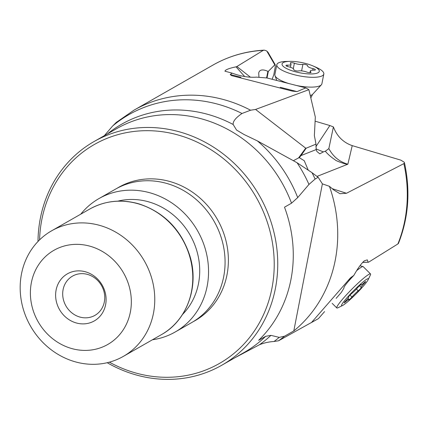 <?xml version="1.0" encoding="UTF-8"?>
<svg xmlns="http://www.w3.org/2000/svg" width="429" height="429" viewBox="0 0 429 429"><rect width="100%" height="100%" fill="white"/><g stroke="black" fill="none" stroke-linecap="round" stroke-linejoin="round"><path stroke-width="0.64" d="M362.639 262.414L368.559 262.216L397.897 243.945A136.256 123.59 -119.7 0 0 403.866 163.615L346.482 193.27L339.929 193.699L333.73 189.956L329.429 186.32A136.256 123.59 60.3 0 1 293.801 330.936L284.556 336.213A136.256 123.59 60.3 0 1 278.55 340.787L318.463 318.602L324.565 311.61M336.121 298.364L341.366 292.353L343.924 288.138C343.581 286.98 346.911 282.711 353.904 275.332L350.273 278.067L311.497 322.517L318.463 318.602M353.904 275.332C357.673 268.559 361.143 263.728 364.301 260.827L367.294 259.867L368.168 262.199L368.559 262.216M329.429 186.32L322.388 183.864L293.801 330.936M322.388 183.864L318.152 177.306L312.006 172.667A136.256 123.59 60.3 0 1 315.111 179.043L308.96 184.438L297.715 197.597L291.527 203.19L284.502 207.196A128.797 116.827 -119.7 0 1 258.623 340.331L265.648 336.325L270.935 335.365L279.231 337.371L284.556 336.213M315.111 179.043L318.152 177.306M312.006 172.667L297.093 162.763L257.352 140.889A130.169 118.072 60.3 0 1 297.715 197.597M257.352 140.889L243.983 134.47L236.535 130.041L233.162 124.485C232.802 121.418 235.752 117.75 242.015 113.481L250.574 110.21L255.571 109.443L308.88 89.682L305.834 87.881L297.056 91.592L292.283 91.114L231.558 75.611L230.201 74.523L240.964 77.274M242.015 113.481A134.883 122.345 -119.7 0 0 112.629 126.008L104.349 135.661M112.629 126.008L116.318 122.345M234.931 357.732L259.373 344.793C263.797 342.943 268.677 341.843 274.018 341.489L278.55 340.787M37.993 241.479A128.797 116.827 60.3 0 1 40.321 218.436A128.797 116.827 60.3 0 1 94.015 141.565A128.797 116.827 60.3 0 1 181.387 132.411A128.797 116.827 -119.7 0 1 275.767 241.071A128.797 116.827 -119.7 0 1 221.723 365.272A128.797 116.827 -119.7 0 1 134.347 374.426A128.797 116.827 60.3 0 1 107.202 362.709M39.575 239.881A126.088 114.366 60.3 0 1 41.801 219.734A126.088 114.366 60.3 0 1 179.901 135.526A126.088 114.366 60.3 0 1 271.948 288.229A126.088 114.366 60.3 0 1 133.848 372.442A126.088 114.366 60.3 0 1 109.379 362.162M175.134 332.025L191.661 322.592A76.829 69.686 -119.7 0 0 223.895 248.504A76.829 69.686 -119.7 0 0 167.6 183.692A76.829 69.686 -119.7 0 0 115.481 189.151L98.96 198.584A76.829 69.686 60.3 0 1 151.078 193.125A76.829 69.686 60.3 0 1 207.373 257.942A76.829 69.686 60.3 0 1 175.134 332.025A76.829 69.686 60.3 0 1 152.445 339.773M80.749 214.184A76.829 69.686 60.3 0 1 98.96 198.584M74.265 361.534A72.308 65.589 -119.7 0 0 123.321 356.397A72.308 65.589 -119.7 0 0 153.662 286.674A72.308 65.589 -119.7 0 0 100.676 225.67A72.308 65.589 -119.7 0 0 51.625 230.807A72.308 65.589 -119.7 0 0 21.482 273.965A72.308 65.589 -119.7 0 0 74.265 361.534M90.766 246.428A54.231 49.19 60.3 0 1 130.357 312.108A54.231 49.19 60.3 0 1 70.957 348.327A54.231 49.19 60.3 0 1 31.371 282.647A54.231 49.19 60.3 0 1 90.766 246.428M105.609 304.74A27.113 24.592 -119.7 0 0 85.816 271.9A27.113 24.592 -119.7 0 0 56.113 290.009A27.113 24.592 -119.7 0 0 75.912 322.849A27.113 24.592 -119.7 0 0 105.609 304.74M63.101 289.607A22.598 20.495 -119.7 0 0 71.793 312.827A22.598 20.495 -119.7 0 0 94.927 315.369A22.598 20.495 -119.7 0 0 104.349 301.882A22.598 20.495 -119.7 0 0 95.656 278.662A22.598 20.495 -119.7 0 0 72.522 276.12A22.598 20.495 -119.7 0 0 63.101 289.607M293.516 160.612L298.546 157.947L305.705 148.166L255.571 109.443M308.135 169.9L304.258 160.736L299.281 157.652L298.546 157.947M403.866 163.615L404.456 162.95L404.123 162.114L400.804 160.13L352.23 145.629C343.259 142.514 336.985 136.277 333.403 126.925L329.863 125.541L315.878 146.702M299.281 157.652L301.008 155.582A2.713 1.823 -140.5 0 0 300.874 154.917M316.055 148.906L323.353 151.898L319.782 153.829L316.94 151.517L316.178 149.582L301.008 155.582L306.156 148.214L305.705 148.166M323.353 151.898L325.327 151.244L328.845 148.606L333.403 126.925M328.845 148.606C333.129 156.617 339.473 161.813 347.871 164.2C346.782 164.822 335.623 160.837 335.14 159.835C331.043 157.084 327.772 154.22 325.327 151.244M306.156 148.214L315.996 144.123L314.366 135.591L315.32 117.069L308.88 89.682M250.472 77.236L236.888 66.527L236.02 66.844C230.512 67.98 226.979 69.166 225.429 70.394L224.914 71.187L232.191 73.155C240.921 76.383 249.018 77.703 256.483 77.129L267.106 77.992L305.834 87.881M232.191 73.155L230.201 74.523M236.888 66.527L263.272 50.349L264.425 50.166L266.007 50.66L266.806 51.072L274.796 64.859L268.334 71.353L267.889 71.332L266.581 77.949M362.687 262.355L368.168 262.199M404.445 162.693C410.58 190.889 408.574 217.809 398.434 243.452L397.897 243.945M315.106 121.176L329.863 125.541M267.991 52.252L266.806 51.072M272.147 79.279L273.809 74.71L275.177 67.278L275.268 64.806L274.796 64.859M315.996 144.123L316.178 149.582M244.734 76.571L236.02 66.844M258.966 77.327L258.708 72.994C259.545 69.584 262.607 69.031 267.889 71.332M313.031 65.953A18.983 5.207 -168.8 0 1 319.069 70.163A18.983 5.207 -168.8 0 1 303.689 73.439A18.983 5.207 -168.8 0 1 283.413 66.516A18.983 5.207 -168.8 0 1 289.886 61.363A18.983 5.207 -168.8 0 1 297.64 61.873A18.983 5.207 -168.8 0 1 313.031 65.953L315.926 67.208A23.954 6.569 -168.8 0 1 323.546 72.522A23.954 6.569 -168.8 0 1 323.82 74.024L321.879 83.827A23.954 6.569 -168.8 0 1 321.348 84.824A23.954 6.569 -168.8 0 1 302.198 86.465A23.954 6.569 -168.8 0 1 296.332 85.457M288.958 83.575A23.954 6.569 -168.8 0 1 275 75.633A23.954 6.569 -168.8 0 1 274.887 74.507L276.834 64.704A23.954 6.569 11.2 0 0 304.145 76.662A23.954 6.569 -168.8 0 0 323.82 74.024M308.88 72.587A2.638 0.724 11.2 0 0 311.046 72.297A2.638 0.724 11.2 0 0 310.827 71.916A6.258 1.716 -168.8 0 1 310.301 71.016A6.258 1.716 -168.8 0 1 313.878 70.179A2.638 0.724 11.2 0 0 315.385 69.825A2.638 0.724 11.2 0 0 313.063 68.624A6.258 1.716 -168.8 0 1 307.566 65.787A6.258 1.716 -168.8 0 1 307.582 65.723A2.638 0.724 11.2 0 0 307.593 65.696A2.638 0.724 11.2 0 0 305.872 64.645A2.638 0.724 11.2 0 0 302.906 64.366A6.258 1.716 -168.8 0 1 298.927 64.334A6.258 1.716 -168.8 0 1 294.374 63.202A2.638 0.724 11.2 0 0 291.747 62.661A2.638 0.724 11.2 0 0 290.283 63.02A2.638 0.724 11.2 0 0 290.503 63.401A6.258 1.716 -168.8 0 1 291.028 64.302A6.258 1.716 -168.8 0 1 287.451 65.138A2.638 0.724 11.2 0 0 285.945 65.492A2.638 0.724 11.2 0 0 288.267 66.688A6.258 1.716 -168.8 0 1 293.763 69.53A6.258 1.716 -168.8 0 1 293.747 69.595A2.638 0.724 11.2 0 0 293.736 69.621A2.638 0.724 11.2 0 0 296.75 70.941A2.638 0.724 11.2 0 0 298.423 70.951A6.258 1.716 -168.8 0 1 306.955 72.11A2.638 0.724 11.2 0 0 308.88 72.587M289.886 61.363L286.728 61.422A23.954 6.569 11.2 0 0 276.834 64.704M356.73 270.586A23.954 2.52 -45.2 0 1 363.047 266.575A23.954 2.52 -45.2 0 1 363.191 266.656L370.527 273.933A23.954 2.52 134.8 0 0 357.035 284.121A23.954 2.52 134.8 0 0 338.83 303.839A23.954 2.52 -45.2 0 0 336.797 307.947L332.159 303.346M342.562 305.512A18.983 2 -45.2 0 1 343.184 302.429A18.983 2 -45.2 0 1 359.523 285.033A18.983 2 -45.2 0 1 368.141 279.713A18.983 2 -45.2 0 1 366.698 281.976A18.983 2 -45.2 0 1 348.423 301.099A18.983 2 -45.2 0 1 342.562 305.512L338.047 307.727A23.954 2.52 -45.2 0 1 336.797 307.947M344.444 302.397A2.638 0.279 134.8 0 0 344.219 302.847A2.638 0.279 134.8 0 0 345.618 301.807A6.258 0.66 -45.2 0 1 348.927 299.345A6.258 0.66 -45.2 0 1 348.825 299.764A2.638 0.279 134.8 0 0 348.782 299.941A2.638 0.279 134.8 0 0 350.032 299.04A2.638 0.279 134.8 0 0 351.978 297.024A6.258 0.66 -45.2 0 1 358.21 290.857A2.638 0.279 134.8 0 0 360.328 288.84A2.638 0.279 134.8 0 0 361.363 287.425A2.638 0.279 134.8 0 0 361.304 287.419A6.258 0.66 -45.2 0 1 361.164 287.403A6.258 0.66 -45.2 0 1 361.695 286.331A6.258 0.66 -45.2 0 1 364.323 283.296A2.638 0.279 134.8 0 0 365.658 281.563A2.638 0.279 134.8 0 0 364.264 282.598A6.258 0.66 -45.2 0 1 360.95 285.06A6.258 0.66 -45.2 0 1 361.052 284.641A2.638 0.279 134.8 0 0 361.095 284.465A2.638 0.279 134.8 0 0 359.851 285.365A2.638 0.279 134.8 0 0 357.899 287.387A6.258 0.66 -45.2 0 1 351.667 293.554A2.638 0.279 134.8 0 0 348.739 296.53A2.638 0.279 134.8 0 0 348.52 296.986A2.638 0.279 134.8 0 0 348.579 296.991A6.258 0.66 -45.2 0 1 348.718 297.007A6.258 0.66 -45.2 0 1 345.554 301.115A2.638 0.279 134.8 0 0 344.444 302.397M368.141 279.713L370.318 275.182A23.954 2.52 134.8 0 0 370.527 273.933M308.96 184.438A134.883 122.345 -119.7 0 0 297.093 162.763M107.454 133.891A130.169 118.072 60.3 0 1 233.162 124.485M94.015 141.565L116.57 128.684A128.797 116.827 60.3 0 1 203.947 119.535A128.797 116.827 60.3 0 1 291.527 203.19M265.648 336.325A128.797 116.827 60.3 0 1 244.278 352.397L221.723 365.272M270.935 335.365A130.169 118.072 60.3 0 1 259.373 344.793M235.473 357.486A130.169 118.072 60.3 0 1 235.162 357.598M193.297 321.621A76.829 69.686 -119.7 0 0 227.37 247.64A76.829 69.686 -119.7 0 0 170.908 181.805A76.829 69.686 -119.7 0 0 117.149 188.229M182.534 314.452A67.337 61.079 -119.7 0 0 196.782 250.713A67.337 61.079 -119.7 0 0 149.346 202.043A67.337 61.079 -119.7 0 0 117.857 201.142M138.701 203.963A72.308 65.589 -119.7 0 0 89.645 209.1C104.998 200.643 121.471 198.911 139.071 203.898C164.264 212.35 181.199 229.681 189.87 255.888C199.431 286.331 187.114 320.597 161.342 334.695A72.308 65.589 -119.7 0 0 191.683 264.966A72.308 65.589 -119.7 0 0 138.701 203.963M332.234 188.68L346.482 193.27M316.993 176.421L347.871 164.2L352.23 145.629M280.276 87.307L297.056 91.592M263.272 50.349A136.256 123.59 -119.7 0 0 212.929 65.09L134.121 110.081A136.256 123.59 60.3 0 1 250.574 110.21M274.018 341.489A134.883 122.345 -119.7 0 0 279.231 337.371M351.351 277.043L348.777 279.992M268.334 71.353L267.02 77.987M310.253 95.517A17.117 4.692 -168.8 0 0 312.58 94.375L310.928 97.689A15.905 4.365 -168.8 0 1 310.832 97.978M310.698 72.565L310.827 71.916M287.205 66.398L287.451 65.138M293.291 68.667L294.374 63.202M301.608 70.887L302.906 64.366M312.762 70.163L313.063 68.624M345.248 301.442L345.618 301.807M363.931 282.904L364.323 283.296M356.408 289.066L358.21 290.857M350.016 295.077L351.978 297.024M123.321 356.397L161.342 334.695M51.625 230.807L89.645 209.1M212.929 65.09C228.646 56.178 245.667 51.201 263.98 50.15M275.268 64.806L267.927 52.145M134.121 110.081L116.023 122.581M310.928 97.689L310.853 98.064M276.764 80.459L275 75.633M312.58 94.375L321.348 84.824M309.974 72.662L310.301 71.016M290.438 67.273L291.028 64.302M359.936 265.766L363.047 266.575M347.957 298.38L348.927 299.345M360.607 284.722L360.95 285.06M359.47 285.725L361.164 287.403"/></g></svg>
